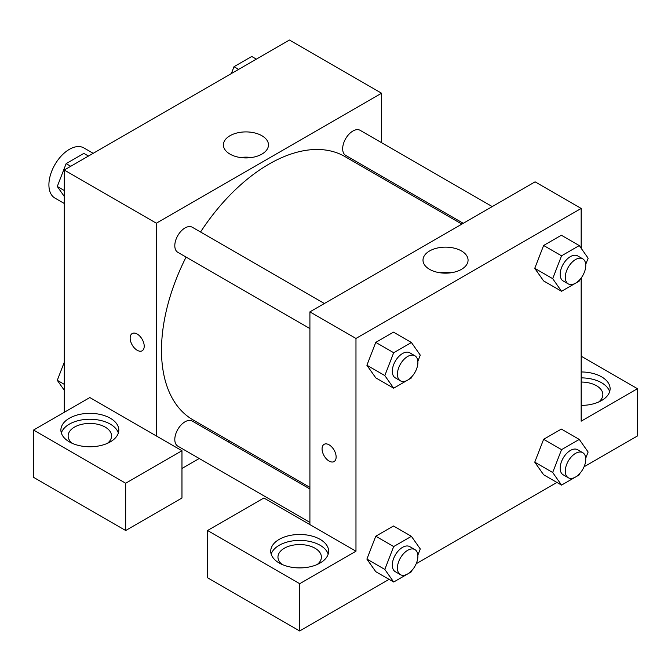<?xml version="1.0" encoding="UTF-8"?>
<svg xmlns="http://www.w3.org/2000/svg" width="671" height="671" viewBox="0 0 671 671"><rect width="100%" height="100%" fill="white"/><g stroke="black" fill="none" stroke-linecap="round" stroke-linejoin="round"><path stroke-width="1.01" d="M93.202 153.323L83.85 147.914A28.954 16.716 120 0 0 61.539 155.672A28.954 16.716 120 0 0 48.908 184.81A28.954 16.716 120 0 0 54.896 198.062L64.257 203.464M64.257 412.321L64.257 170.031L289.436 40.025L381.564 93.21L381.564 142.68M381.564 176.112L381.564 177.723M261.875 135.718A22.537 13.009 180 0 1 268.475 144.919A22.537 13.009 180 0 1 245.938 157.928A22.537 13.009 180 0 1 223.401 144.919A22.537 13.009 180 0 1 237.316 132.9A22.537 13.009 180 0 1 261.875 135.718M156.377 435.965L89.847 397.551L33.55 430.052L125.67 483.237L181.967 450.736L156.377 435.965L156.377 223.217L64.257 170.031M156.377 223.217L381.564 93.21M251.399 157.542A22.537 13.009 0 0 0 240.478 157.542M132.212 333.529A9.956 5.745 -120 0 0 130.694 341.505A9.956 5.745 -120 0 0 137.194 350.27A9.956 5.745 60 0 1 130.686 341.505A9.956 5.745 60 0 1 132.212 333.529A9.956 5.745 60 0 1 142.16 339.274A9.956 5.745 60 0 1 142.16 350.765A9.956 5.745 60 0 1 137.186 350.279A9.956 5.745 -120 0 0 142.168 350.765M69.373 418.234A28.954 16.716 180 0 1 100.927 414.611A28.954 16.716 180 0 1 118.801 430.052A28.954 16.716 180 0 1 89.847 446.769A28.954 16.716 180 0 1 60.893 430.052A28.954 16.716 180 0 1 69.373 418.234M118.339 433.005A28.954 16.716 0 0 0 98.511 420.012A28.954 16.716 0 0 0 69.373 424.139A28.954 16.716 0 0 0 61.355 433.005M72.3 443.346A21.715 12.539 180 0 1 68.132 435.965A21.715 12.539 180 0 1 81.535 424.382A21.715 12.539 180 0 1 105.196 427.1A21.715 12.539 180 0 1 111.562 435.965A21.715 12.539 180 0 1 107.385 443.346M33.55 430.052L33.55 477.333L125.67 530.518L181.967 498.016L181.967 450.736M125.67 483.237L125.67 530.518M229.566 440.981L228.174 441.786M199.22 458.503L181.967 468.467M309.91 488.983L192.275 421.061A14.477 8.354 120 0 0 181.12 424.944A14.477 8.354 120 0 0 174.804 439.505A14.477 8.354 120 0 0 177.798 446.131L309.91 522.407M492.246 206.584L360.134 130.317A14.477 8.354 120 0 0 348.987 134.192A14.477 8.354 120 0 0 342.663 148.761A14.477 8.354 120 0 0 345.666 155.387L463.3 223.3M324.387 303.502L192.275 227.226A14.477 8.354 120 0 0 181.12 231.109A14.477 8.354 120 0 0 174.804 245.678A14.477 8.354 120 0 0 177.798 252.304L309.91 328.572M186.085 257.085A151.99 87.75 120 0 0 161.493 350.27A151.99 87.75 120 0 0 192.971 419.853L309.91 487.364M461.9 224.106L344.961 156.595A151.99 87.75 120 0 0 200.554 232.007M309.91 524.605L263.854 498.008L207.557 530.509L299.677 583.703L355.974 551.193L309.91 524.605L309.91 311.864L535.097 181.849L581.153 208.446L581.153 248.262M207.557 530.509L207.557 577.79L299.677 630.975L389.071 579.358M416.213 563.699L556.938 482.449M584.072 466.781L637.45 435.965L637.45 388.685L581.153 421.187L581.153 278.004M581.153 382.059A21.715 12.539 180 0 1 596.511 385.733A21.715 12.539 180 0 1 602.868 394.598A21.715 12.539 180 0 1 598.7 401.979M609.645 391.638A28.954 16.716 0 0 0 581.153 377.882M581.153 371.969A28.954 16.716 180 0 1 610.107 388.685A28.954 16.716 180 0 1 581.153 405.401M282.13 564.496A21.715 12.539 180 0 1 277.962 557.106A21.715 12.539 180 0 1 299.677 544.567A21.715 12.539 180 0 1 321.392 557.106A21.715 12.539 180 0 1 317.215 564.496M328.169 554.154A28.954 16.716 0 0 0 308.341 541.162A28.954 16.716 0 0 0 279.203 545.288A28.954 16.716 0 0 0 271.185 554.154M279.203 539.375A28.954 16.716 180 0 1 310.757 535.752A28.954 16.716 180 0 1 328.622 551.193A28.954 16.716 180 0 1 299.677 567.909A28.954 16.716 180 0 1 270.723 551.193A28.954 16.716 180 0 1 279.203 539.375M299.677 583.703L299.677 630.975M581.153 356.184L637.45 388.685M579.819 473.466L579.274 474.867L561.543 485.108L552.678 472.493L561.543 449.645L543.627 439.304L561.359 429.071L543.627 439.304L534.762 462.151L543.627 474.766L534.745 462.176M579.819 279.631L579.274 281.04L561.543 291.273L543.627 280.931L534.745 268.341M561.543 291.273L552.678 278.658L561.543 255.819L543.627 245.477L561.359 235.236L543.627 245.477L534.762 268.316L543.627 280.931M411.952 376.548L411.407 377.949L393.676 388.19L375.768 377.848L366.886 365.259M393.676 388.19L384.819 375.575L393.676 352.728L375.768 342.386L393.491 332.153L375.768 342.386L366.903 365.234L375.768 377.848M411.952 570.384L411.407 571.784L393.676 582.017L384.819 569.411L393.676 546.563L375.768 536.221L393.491 525.989L375.768 536.221L366.903 559.069L375.768 571.684L366.886 559.094M355.974 551.193L355.974 338.452L581.153 208.446M461.463 250.954A22.537 13.009 180 0 1 468.064 260.155A22.537 13.009 180 0 1 445.536 273.164A22.537 13.009 180 0 1 422.998 260.155A22.537 13.009 180 0 1 436.905 248.136A22.537 13.009 180 0 1 461.463 250.954M355.974 338.452L309.91 311.864M450.996 272.778A22.537 13.009 0 0 0 440.075 272.778M329.1 461.078A9.956 5.745 60 0 1 322.6 452.304A9.956 5.745 60 0 1 324.127 444.328A9.956 5.745 60 0 1 334.074 450.073A9.956 5.745 60 0 1 334.074 461.564A9.956 5.745 60 0 1 329.1 461.078M324.127 444.328A9.956 5.745 -120 0 0 322.6 452.304A9.956 5.745 -120 0 0 329.109 461.069A9.956 5.745 -120 0 0 334.083 461.564M393.676 352.728L411.407 342.495L420.272 355.11L417.857 361.334M414.896 355.764L409.78 352.803A14.477 8.354 120 0 0 398.624 356.687A14.477 8.354 120 0 0 392.309 371.248A14.477 8.354 120 0 0 395.303 377.874L400.419 380.834A14.477 8.354 120 0 0 414.896 372.472A14.477 8.354 120 0 0 414.896 355.764A14.477 8.354 120 0 0 403.741 359.639A14.477 8.354 120 0 0 397.425 374.208A14.477 8.354 120 0 0 400.419 380.834M384.819 375.575L366.903 365.234M411.407 342.495L393.491 332.153M561.543 255.819L579.274 245.578L588.132 258.192L585.716 264.424M582.763 258.847L577.647 255.894A14.477 8.354 120 0 0 566.492 259.769A14.477 8.354 120 0 0 560.168 274.338A14.477 8.354 120 0 0 563.17 280.964L568.287 283.917A14.477 8.354 120 0 0 582.763 275.563A14.477 8.354 120 0 0 582.763 258.847A14.477 8.354 120 0 0 571.608 262.722A14.477 8.354 120 0 0 565.292 277.291A14.477 8.354 120 0 0 568.287 283.917M552.678 278.658L534.762 268.316M579.274 245.578L561.359 235.236M393.676 546.563L411.407 536.33L420.272 548.937L417.857 555.169M414.896 549.591L409.78 546.639A14.477 8.354 120 0 0 398.624 550.514A14.477 8.354 120 0 0 392.309 565.083A14.477 8.354 120 0 0 395.303 571.709L400.419 574.67A14.477 8.354 120 0 0 414.896 566.307A14.477 8.354 120 0 0 414.896 549.591A14.477 8.354 120 0 0 403.741 553.474A14.477 8.354 120 0 0 397.425 568.035A14.477 8.354 120 0 0 400.419 574.67M393.676 582.017L375.768 571.684M384.819 569.411L366.903 559.069M411.407 536.33L393.491 525.989M561.543 449.645L579.274 439.413L588.132 452.028L585.716 458.251M582.763 452.682L577.647 449.721A14.477 8.354 120 0 0 566.492 453.604A14.477 8.354 120 0 0 560.168 468.165A14.477 8.354 120 0 0 563.17 474.8L568.287 477.752A14.477 8.354 120 0 0 582.763 469.39A14.477 8.354 120 0 0 582.763 452.682A14.477 8.354 120 0 0 571.608 456.557A14.477 8.354 120 0 0 565.292 471.126A14.477 8.354 120 0 0 568.287 477.752M561.543 485.108L543.627 474.766M552.678 472.493L534.762 462.151M579.274 439.413L561.359 429.071M64.257 196.41L57.278 186.471L66.144 163.632L83.867 153.391L88.471 156.049M64.257 190.505L57.278 186.471M70.749 166.291L66.144 163.632M231.344 73.567L234.003 66.714L251.734 56.473L256.339 59.132M238.608 69.373L234.003 66.714M64.257 390.237L57.278 380.306L64.257 362.315M64.257 384.34L57.278 380.306"/></g></svg>
